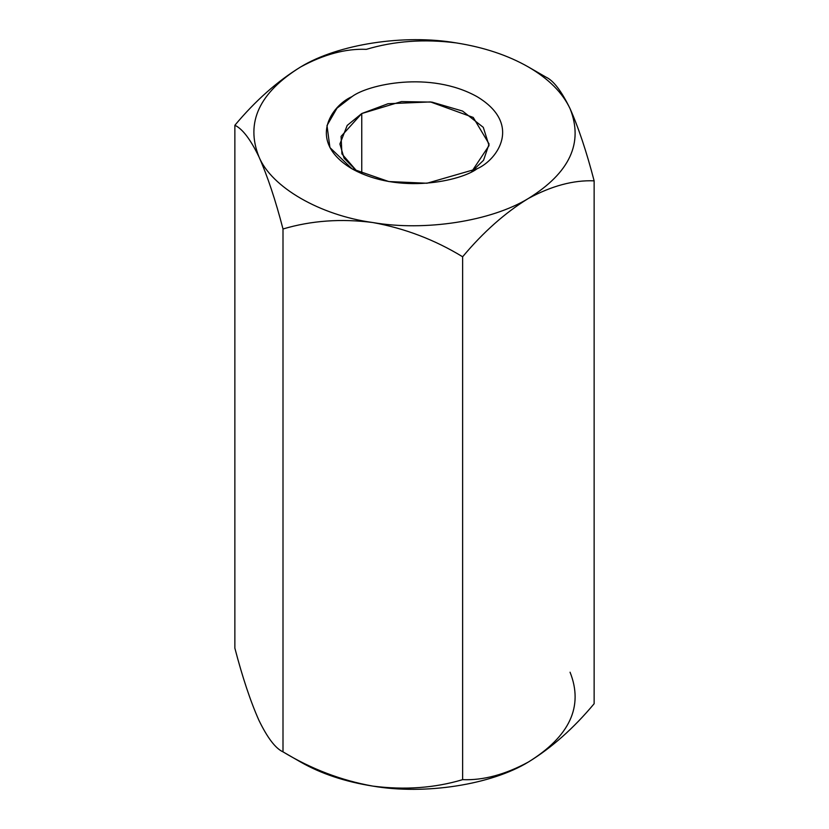 <?xml version="1.0" encoding="UTF-8"?>
<svg xmlns="http://www.w3.org/2000/svg" width="829" height="829" viewBox="0 0 829 829"><rect width="100%" height="100%" fill="white"/><g stroke="black" fill="none" stroke-linecap="round" stroke-linejoin="round"><path stroke-width="1.24" d="M528.384 762.027C491.172 784.814 424.769 795.084 372.812 786.099C345.102 781.726 321.041 773.706 300.616 762.027L283 751.862C275.508 748.432 267.487 737.924 258.938 720.349C267.487 737.924 275.508 748.432 283 751.862L283 228.98C275.508 200.121 267.487 176.059 258.938 156.785C250.482 139.345 242.462 128.837 234.866 125.272C255.477 100.63 277.394 81.201 300.616 66.973C323.88 54.362 345.797 48.486 366.366 49.346C394.335 40.963 424.272 38.808 456.188 42.901C483.898 47.274 507.959 55.294 528.384 66.973L546 77.138C553.492 80.568 561.513 91.076 570.062 108.651C578.518 127.645 586.538 151.707 594.134 180.846C573.554 179.986 551.637 185.862 528.384 198.463C505.151 212.701 483.234 232.13 462.634 256.772L462.634 779.654C483.234 780.493 505.151 774.618 528.384 762.027C551.637 747.779 573.554 728.349 594.134 703.728L594.134 180.846L594.134 703.728C573.554 728.349 551.637 747.779 528.384 762.027C505.151 774.618 483.234 780.493 462.634 779.654L462.634 256.772C434.665 239.726 404.728 228.317 372.812 222.535C341.268 218.431 311.331 220.576 283 228.98L283 751.862C311.331 769.032 341.268 780.441 372.812 786.099C404.728 790.192 434.665 788.037 462.634 779.654C434.665 788.037 404.728 790.192 372.812 786.099C341.268 780.441 311.331 769.032 283 751.862L300.616 762.027C321.041 773.706 345.102 781.726 372.812 786.099C424.769 795.084 491.172 784.814 528.384 762.027C569.782 736.349 583.678 706.412 570.062 672.215M234.866 648.154L234.866 125.272L234.866 648.154C242.462 677.293 250.482 701.355 258.938 720.349C250.482 701.355 242.462 677.293 234.866 648.154M546 77.138L528.384 66.973C548.601 78.755 562.487 92.651 570.062 108.651C561.513 91.076 553.492 80.568 546 77.138L528.384 66.973C507.959 55.294 483.898 47.274 456.188 42.901C424.272 38.808 394.335 40.963 366.366 49.346C345.797 48.486 323.88 54.362 300.616 66.973C277.394 81.201 255.477 100.63 234.866 125.272C242.462 128.837 250.482 139.345 258.938 156.785C267.487 176.059 275.508 200.121 283 228.98C311.331 220.576 341.268 218.431 372.812 222.535C404.728 228.317 434.665 239.726 462.634 256.772C483.234 232.13 505.151 212.701 528.384 198.463C551.637 185.862 573.554 179.986 594.134 180.846C586.538 151.707 578.518 127.645 570.062 108.651C583.678 142.847 569.782 172.784 528.384 198.463C491.172 221.25 424.769 231.519 372.812 222.535C320.046 215.312 271.435 187.25 258.938 156.785C245.322 122.588 259.218 92.651 300.616 66.973C337.828 44.186 404.231 33.916 456.188 42.901C404.231 33.916 337.828 44.186 300.616 66.973C259.218 92.651 245.322 122.588 258.938 156.785C271.435 187.25 320.046 215.312 372.812 222.535C424.769 231.519 491.172 221.25 528.384 198.463C569.782 172.784 583.678 142.847 570.062 108.651C562.487 92.651 548.601 78.755 528.384 66.973M477.007 168.805C461.235 180.805 399.112 195.022 351.993 168.805C306.585 141.604 331.196 105.739 351.993 96.63C367.765 84.62 429.888 70.413 477.007 96.63C522.415 123.832 497.804 159.696 477.007 168.805L477.007 168.805C497.804 159.696 522.415 123.832 477.007 96.63C429.888 70.413 367.765 84.62 351.993 96.63L336.999 108.174L326.999 125.5L329.932 147.572L351.993 168.805L388.76 181.541L426.997 183.24L477.007 168.805M361.755 113.542L347.196 125.428L339.911 143.987L344.045 158.132L357.289 171.624L341.931 153.945L341.082 136.402L361.755 113.542L361.755 173.675L361.755 113.542L401.464 101.584L431.93 102.112L462.572 111.065L483.297 127.355L489.037 145.593L471.711 171.624L483.556 160.266L489.089 143.987L473.235 117.438L430.458 101.926L388.055 103.718L361.755 113.542M300.616 762.027L283 751.862"/></g></svg>

